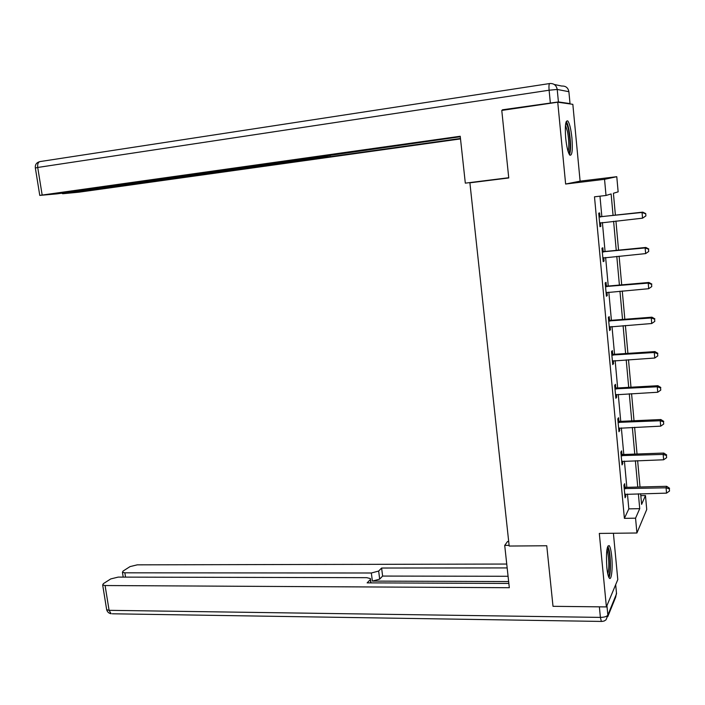 <?xml version="1.0" encoding="UTF-8"?>
<svg xmlns="http://www.w3.org/2000/svg" width="705" height="705" viewBox="0 0 705 705"><rect width="100%" height="100%" fill="white"/><g stroke="black" fill="none" stroke-linecap="round" stroke-linejoin="round"><path stroke-width="1.06" d="M611.72 556.527C611.12 550.667 610.283 547.027 609.182 545.608C606.758 545.679 605.965 552.905 606.82 567.296C607.428 573.147 608.265 576.76 609.34 578.144C611.491 580.911 612.883 567.825 611.72 556.527M571.931 138.074C570.962 129.041 569.578 123.331 567.772 120.934C565.516 120.176 564.82 125.904 565.692 138.109C566.679 147.16 568.063 152.844 569.843 155.162C572.108 155.858 572.804 150.165 571.931 138.074M640.81 495.641L645.472 495.536L646.732 509.521L636.915 532.998L635.558 518.175L639.726 508.658L638.377 493.791M487.834 180.339L469.891 182.815L509.186 546.049L546.754 545.749L553.011 606.318L606.397 606.917L617.791 579.607L613.403 533.271M565.63 184.031L580.109 181.15L572.839 104.331L557.743 102.199L565.63 184.031L604.546 179.326L616.778 176.699L618.144 191.857L613.412 193.267L615.394 215.131M580.109 181.15L616.778 176.699M469.891 182.815L508.754 177.96L501.775 110.421L557.743 102.199M613.068 215.377L611.12 193.946L606.018 195.47L594.491 196.81L624.392 518.351L628.825 508.869L627.459 494.046M626.833 487.331L624.418 461.105M623.802 454.487L621.352 427.891M620.744 421.37L618.259 394.386M617.668 387.962L615.139 360.59M614.557 354.28L611.993 326.512M611.42 320.299L608.82 292.143M608.256 286.036L605.621 257.466M605.066 251.474L602.387 222.489M601.85 216.611L599.964 196.175M599.946 216.523L599.611 212.892L598.721 213.218L599.973 226.728L600.854 226.34L600.519 222.709L599.647 223.177M603.172 251.368L602.837 247.763L601.964 248.248L603.207 261.634L604.07 261.097L603.753 257.66M606.362 285.913L606.036 282.344L605.181 282.969L606.415 296.241L607.261 295.562L606.961 292.319M609.534 320.158L609.208 316.615L608.371 317.391L609.596 330.557L610.415 329.728L610.133 326.671M612.68 354.121L612.354 350.605L611.535 351.522L612.742 364.573L613.553 363.604L613.288 360.731M615.791 387.785L615.474 384.304L614.672 385.362L615.87 398.299L616.663 397.188L616.417 394.5M618.884 421.176L618.558 417.721L617.783 418.911L618.972 431.742L619.748 430.499L619.51 427.979M621.942 454.276L621.625 450.856L620.858 452.187L622.039 464.903L622.797 463.529L622.586 461.185M624.983 487.102L624.665 483.709L623.916 485.172L625.088 497.783L625.828 496.276L625.626 494.108M636.915 532.998L599.312 533.429L606.397 606.917M624.392 518.351L635.558 518.175M606.018 195.47L604.546 179.326M640.634 493.738L641.603 504.383L645.472 495.536M615.932 221.035L618.567 250.143M619.113 256.162L621.713 284.855M622.268 290.98L624.833 319.268M625.397 325.507L627.917 353.39M628.499 359.726L630.984 387.212M631.574 393.663L634.024 420.762M634.615 427.3L637.038 454.02M637.637 460.665L640.025 486.996M637.761 487.049L635.372 460.735M634.764 454.099L632.341 427.406M631.75 420.859L629.283 393.787M628.701 387.345L626.207 359.876M625.626 353.54L623.097 325.675M622.533 319.444L619.959 291.183M619.404 285.058L616.796 256.382M616.249 250.372L613.606 221.282M628.825 508.869L639.726 508.658M599.946 226.437L600.854 226.34M603.163 261.185L604.07 261.097M606.362 295.633L607.261 295.562M609.525 329.79L610.415 329.728M612.663 363.657L613.553 363.604M615.773 397.241L616.663 397.188M618.858 430.535L619.748 430.499M621.916 463.555L622.797 463.529M624.947 496.294L625.828 496.276M645.912 215.889L645.718 213.606L645.912 215.889L642.555 218.171L599.638 223.088M645.639 216.03L642.555 218.171L642.052 212.461L642.757 212.135L601.145 216.691L599.003 216.259M599.065 216.867L642.052 212.461L645.436 213.747M645.718 213.606L642.757 212.135M565.745 123.243C566.776 123.683 567.763 126.213 568.706 130.839C570.565 142.463 570.583 149.953 568.75 153.311M568.107 151.504C569.208 147.019 569.005 140.365 567.499 131.544L565.472 125.182M569.552 154.818C571.076 149.557 570.874 141.203 568.944 129.746C568.107 125.587 567.208 122.846 566.23 121.533M607.305 547.626L608.803 551.134C610.662 558.624 610.398 575.342 608.371 576.126M607.842 574.152C609.226 568.089 609.164 560.678 607.666 551.927L606.934 549.583M608.979 577.615C610.909 574.399 610.891 557.355 608.979 549.565L607.807 546.137M508.728 177.722L465.318 183.15L460.224 136.259L39.771 195.4L57.167 193.849L313.399 157.946L317.056 157.33L316.686 156.889M460.277 136.744L316.739 157.25M558.422 101.934L570.019 103.591L568.891 91.703L557.214 89.447L558.422 101.934L502.409 109.795L504.639 109.998M64.701 192.8L64.772 193.267L62.384 193.663L63.291 193.681L78.916 192.192L460.506 138.903M326.547 155.505L326.715 156.827L330.196 156.686L460.462 138.471M326.715 156.827L318.854 157.709L318.713 156.607M64.772 193.267L318.854 157.709M502.409 109.795L502.462 110.315M569.508 103.864L570.019 103.591M329.984 155.029L330.196 156.686M508.693 541.493L507.547 541.51L504.709 545.388L509.318 587.714L105.089 585.538L109.09 610.327L600.396 617.395L599.373 606.838M509.107 545.353L504.709 545.388M508.649 581.563L372.372 581.096L371.35 572.998L124.864 572.821L125.543 577.122M371.35 572.998L378.664 571.059L379.678 579.14L372.372 581.096M507.159 567.922L381.617 568.036L378.664 571.059M506.745 564.053L137.255 564.846L130.064 566.591L123.102 571.041L122.441 572.266L124.864 572.821M370.645 582.885L370.389 578.549L366.732 577.668L118.211 577.104L110.764 578.92L103.397 583.634L102.674 584.965L105.089 585.538M370.24 579.686L367.138 582.868L508.851 583.432M508.076 576.285L382.612 576.064L379.678 579.14M382.612 576.064L381.617 568.036M602.299 251.861L645.154 247.94L645.648 253.597L602.872 258.03M602.229 251.095L604.361 251.544L645.842 247.455L645.154 247.94L648.521 249.191L648.715 251.456L648.521 249.191M648.785 248.997L645.842 247.455M645.648 253.597L648.715 251.456M605.516 286.556L648.221 283.102L648.706 288.706L606.08 292.663M605.428 285.631L607.56 286.098L648.891 282.467L648.221 283.102L651.57 284.326L651.764 286.574L651.57 284.326M651.834 284.071L648.891 282.467M648.706 288.706L651.764 286.574M608.706 320.951L651.261 317.964L651.746 323.516L609.261 327.005M608.6 319.876L610.724 320.361L651.922 317.18L651.261 317.964L654.592 319.162L654.786 321.383L654.592 319.162M654.857 318.845L651.922 317.18M651.746 323.516L654.786 321.383M611.861 355.047L654.275 352.518L654.76 358.025L612.416 361.057M611.746 353.831L613.861 354.324L654.919 351.583L654.275 352.518L657.598 353.69L657.783 355.893L657.598 353.69M657.844 353.32L654.919 351.583M654.76 358.025L657.783 355.893M614.998 388.86L657.272 386.781L657.747 392.244L615.544 394.818M614.866 387.494L616.972 388.006L657.888 385.705L657.272 386.781L660.567 387.926L660.761 390.112L660.567 387.926M660.814 387.494L657.888 385.705M657.747 392.244L660.761 390.112M618.1 422.383L660.233 420.744L660.708 426.155L618.646 428.287M617.959 420.867L620.056 421.396L660.841 419.528L660.233 420.744L663.52 421.863L663.705 424.031L663.52 421.863M663.758 421.379L660.841 419.528M660.708 426.155L663.705 424.031M621.184 455.624L663.167 454.417L663.643 459.783L621.722 461.475M621.026 453.967L623.114 454.513L663.766 453.059L663.167 454.417L666.437 455.518L666.63 457.66L666.437 455.518M666.674 454.972L663.766 453.059M663.643 459.783L666.63 457.66M624.233 488.583L666.084 487.807L666.551 493.13L624.771 494.39M624.066 486.785L626.155 487.349L666.666 486.309L666.084 487.807L669.336 488.882L669.521 491.006L669.336 488.882M669.565 488.283L666.666 486.309M666.551 493.13L669.521 491.006M599.409 216.964L600.29 216.62M600.263 217.034L601.145 216.691M550.323 102.754L549.107 90.222L37.717 167.464C37.365 163.939 38.185 161.965 40.185 161.551L549.592 83.551M554.262 84.477L561.779 86.054C565.745 85.86 568.115 87.746 568.891 91.703L568.9 91.835M35.356 168.037L37.717 167.464L42.159 195.003M549.107 90.222L557.214 89.447C556.395 85.287 553.918 83.313 549.768 83.525C548.992 83.772 548.772 86.01 549.107 90.222M606.934 605.63L607.842 615.104L616.54 593.751L615.676 584.665M102.674 584.965L106.666 609.693C107.319 611.966 108.808 613.324 111.134 613.764L109.09 610.327L106.666 609.693L106.57 609.12M601.779 621.449L604.159 621.026L606.088 619.765L607.842 615.104C606.864 616.54 604.379 617.307 600.396 617.395L601.365 621.431L112.262 613.782M616.47 593.011L615.676 597.179L607.789 616.611M602.643 251.958L603.506 251.465M603.506 252.037L604.361 251.544M605.859 286.653L606.705 286.01M606.714 286.741L607.56 286.098M609.041 321.048L609.878 320.264M609.895 321.145L610.724 320.361M612.204 355.153L613.015 354.227M613.05 355.258L613.861 354.324M615.333 388.966L616.126 387.9M616.179 389.072L616.972 388.006M618.435 422.489L619.219 421.282M619.281 422.612L620.056 421.396M621.519 455.73L622.277 454.39M622.356 455.862L623.114 454.513M624.568 488.697L625.317 487.217M625.405 488.829L626.155 487.349M39.771 195.4L35.338 167.931C35.03 164.758 36.387 162.696 39.401 161.745M62.384 193.663L62.304 193.135M370.495 579.351L370.945 582.885M122.441 572.266L123.208 577.113"/></g></svg>
